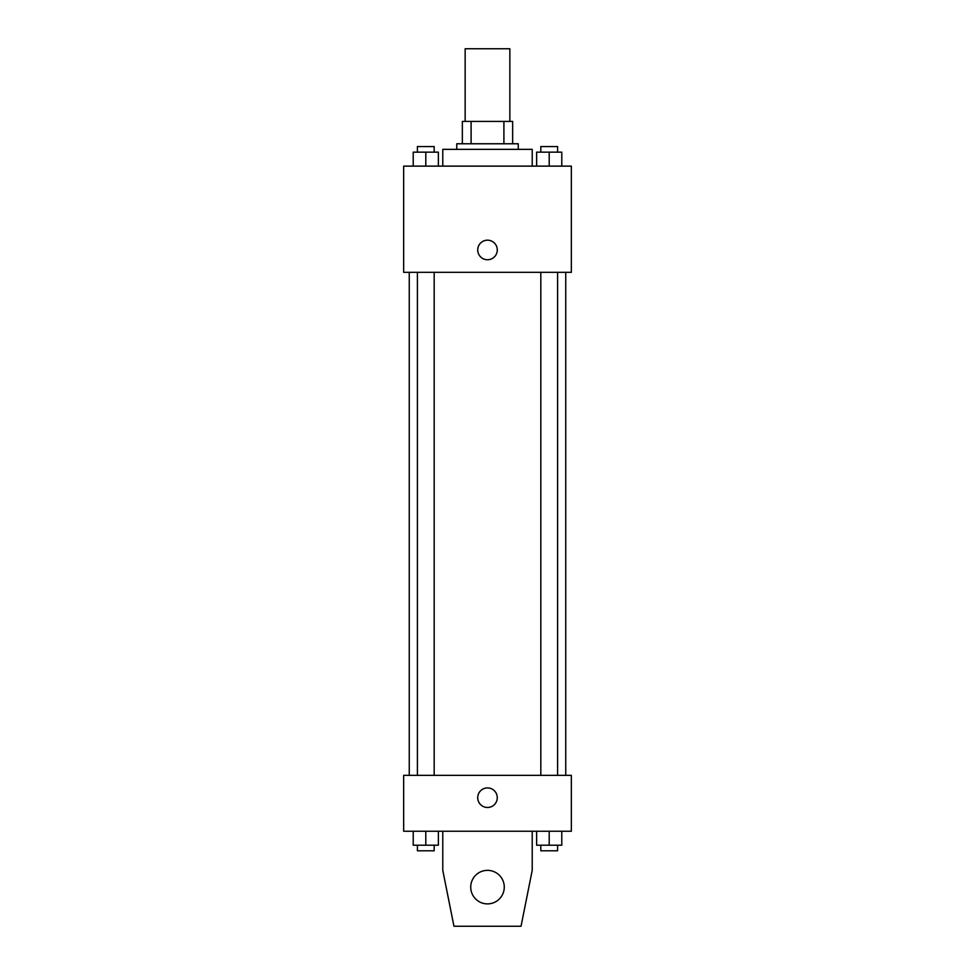 <?xml version="1.0" encoding="UTF-8"?>
<svg xmlns="http://www.w3.org/2000/svg" width="975" height="975" viewBox="0 0 975 975"><rect width="100%" height="100%" fill="white"/><g stroke="black" fill="none" stroke-linecap="round" stroke-linejoin="round"><path stroke-width="1.46" d="M509.852 121.412L509.852 48.75L465.148 48.75L465.148 121.412M471.096 143.764L471.096 121.412L462.345 121.412L462.345 143.764L462.345 121.412M471.096 121.412L512.655 121.412L512.655 143.764M503.904 143.764L503.904 121.412M456.763 149.358L456.763 143.764L518.237 143.764L518.237 149.358M532.216 166.128L532.216 149.358L442.784 149.358L442.784 166.128M403.662 166.128L571.338 166.128L571.338 272.317L403.662 272.317L403.662 166.128M487.5 259.74A9.787 9.787 0 0 1 479.03 245.066A9.787 9.787 0 0 1 495.97 245.066A9.787 9.787 0 0 1 487.5 259.74M403.662 775.344L571.338 775.344L571.338 831.236L403.662 831.236L403.662 775.344M477.713 797.696A9.787 9.787 0 0 1 492.387 789.226A9.787 9.787 0 0 1 492.387 806.167A9.787 9.787 0 0 1 477.713 797.696M532.216 831.236L532.216 870.358L521.04 926.25L453.96 926.25L442.784 870.358L442.784 831.236M470.73 887.128A16.77 16.77 0 0 1 495.885 872.601A16.77 16.77 0 0 1 495.885 901.643A16.77 16.77 0 0 1 470.73 887.128M536.628 166.128L536.628 152.149L561.783 152.149L561.783 166.128L561.783 152.149M549.205 166.128L549.205 152.149M557.59 152.149L557.59 146.555L540.82 146.555L540.82 152.149M413.217 166.128L413.217 152.149L438.372 152.149L438.372 166.128L438.372 152.149M425.795 166.128L425.795 152.149M434.18 152.149L434.18 146.555L417.41 146.555L417.41 152.149M536.628 831.236L536.628 845.203L561.783 845.203L561.783 831.236L561.783 845.203M549.205 845.203L549.205 831.236M557.59 845.203L557.59 850.797L540.82 850.797L540.82 845.203M413.217 831.236L413.217 845.203L438.372 845.203L438.372 831.236L438.372 845.203M425.795 845.203L425.795 831.236M434.18 845.203L434.18 850.797L417.41 850.797L417.41 845.203M565.744 775.344L565.744 272.317M409.256 775.344L409.256 272.317M540.82 272.317L540.82 775.344M557.59 272.317L557.59 775.344M434.18 775.344L434.18 272.317M417.41 775.344L417.41 272.317"/></g></svg>
